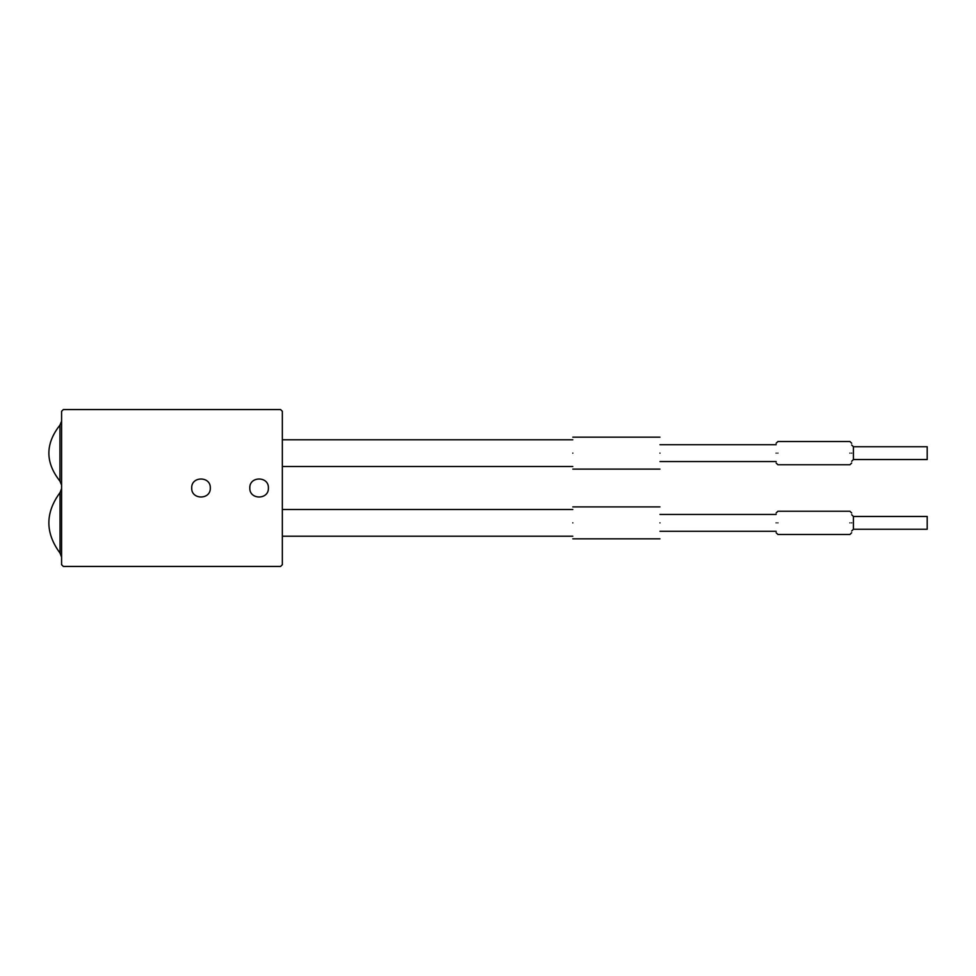 <?xml version="1.0" encoding="UTF-8"?>
<svg xmlns="http://www.w3.org/2000/svg" width="976" height="976" viewBox="0 0 976 976"><rect width="100%" height="100%" fill="white"/><g stroke="black" fill="none" stroke-linecap="round" stroke-linejoin="round"><path stroke-width="1.46" d="M853.414 522.855C853.414 544.486 853.414 501.225 853.414 522.855M851.682 522.855C851.682 535.592 851.682 535.592 851.682 522.855C851.682 510.119 851.682 510.119 851.682 522.855M927.2 522.855C927.2 501.225 927.2 544.486 927.2 522.855M853.414 453.145C853.414 474.775 853.414 431.514 853.414 453.145M851.682 453.145C851.682 465.881 851.682 465.881 851.682 453.145C851.682 440.408 851.682 440.408 851.682 453.145M927.2 453.145C927.2 431.514 927.2 474.775 927.2 453.145M776.152 522.855C776.152 510.119 776.152 510.119 776.152 522.855C776.152 535.592 776.152 535.592 776.152 522.855M777.896 522.855C777.896 537.837 777.896 537.837 777.896 522.855C777.896 507.874 777.896 507.874 777.896 522.855M849.937 522.855C849.937 507.874 849.937 507.874 849.937 522.855C849.937 537.837 849.937 537.837 849.937 522.855M776.152 453.145C776.152 440.408 776.152 440.408 776.152 453.145C776.152 465.881 776.152 465.881 776.152 453.145M777.896 453.145C777.896 468.126 777.896 468.126 777.896 453.145C777.896 438.163 777.896 438.163 777.896 453.145M849.937 453.145C849.937 438.163 849.937 438.163 849.937 453.145C849.937 468.126 849.937 468.126 849.937 453.145M60.024 522.855L60.024 553.087C45.152 532.933 45.152 512.778 60.024 492.624L60.024 522.855M61.586 411.311L61.586 564.689L63.318 566.434L280.6 566.434L282.345 564.689L282.345 411.311L280.6 409.566L63.318 409.566L61.586 411.311M59.939 453.145L59.939 481.131C45.189 462.478 45.189 443.812 59.939 425.146L59.939 453.145M572.814 453.145C572.814 473.738 572.814 473.738 572.814 453.145C572.814 432.539 572.814 432.539 572.814 453.145M659.959 453.145C659.959 432.539 659.959 432.539 659.959 453.145C659.959 473.738 659.959 473.738 659.959 453.145M572.814 522.855C572.814 543.461 572.814 543.461 572.814 522.855C572.814 502.262 572.814 502.262 572.814 522.855M659.959 522.855C659.959 502.262 659.959 502.262 659.959 522.855C659.959 543.461 659.959 543.461 659.959 522.855M210.304 488C210.816 499.98 191.198 499.98 191.711 488C191.198 476.02 210.816 476.02 210.304 488M268.4 488C268.912 499.98 249.295 499.98 249.807 488C249.295 476.02 268.912 476.02 268.4 488M851.682 514.718L853.414 516.463L927.2 516.463M851.682 530.993L853.414 529.248L927.2 529.248M851.682 445.007L853.414 446.752L927.2 446.752M851.682 461.282L853.414 459.537L927.2 459.537M776.152 512.986L777.896 511.241L849.937 511.241L851.682 512.986M776.152 532.737L777.896 534.482L849.937 534.482L851.682 532.737M776.152 443.263L777.896 441.518L849.937 441.518L851.682 443.263M776.152 463.014L777.896 464.759L849.937 464.759L851.682 463.014M61.586 488.586L60.024 492.624M61.586 557.137L60.024 553.087M61.586 421.193L59.939 425.158M61.586 485.096L59.939 481.131M776.152 444.714L659.959 444.714M776.152 461.563L659.959 461.563M776.152 514.437L659.959 514.437M776.152 531.286L659.959 531.286M659.959 437.163L572.814 437.163M659.959 469.114L572.814 469.114M659.959 506.886L572.814 506.886M659.959 538.837L572.814 538.837M572.814 439.786L282.345 439.786M572.814 466.504L282.345 466.504M572.814 509.496L282.345 509.496M572.814 536.214L282.345 536.214"/></g></svg>
